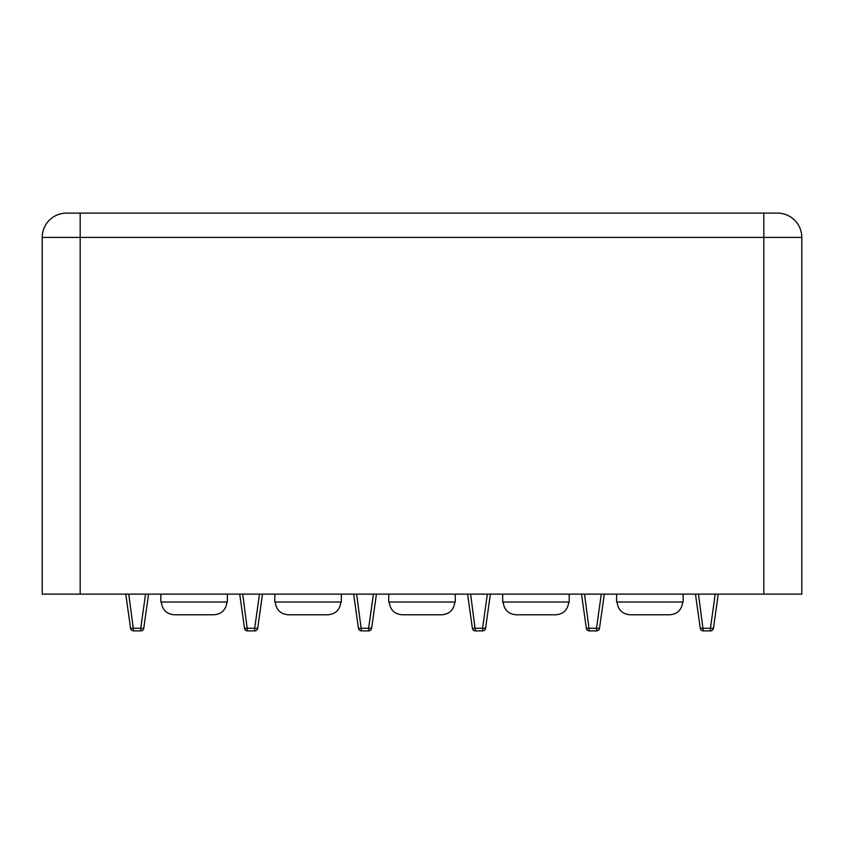 <?xml version="1.0" encoding="UTF-8"?>
<svg xmlns="http://www.w3.org/2000/svg" width="844" height="844" viewBox="0 0 844 844"><rect width="100%" height="100%" fill="white"/><g stroke="black" fill="none" stroke-linecap="round" stroke-linejoin="round"><path stroke-width="1.27" d="M763.82 213.11L66.507 213.11A24.307 24.307 0 0 0 42.2 237.417L42.2 594.123L801.8 594.123L801.8 237.417A24.307 24.307 0 0 0 777.493 213.11L763.82 213.11L763.82 237.417L801.8 237.417M695.467 594.123L700.256 628.274A3.038 3.038 0 0 0 703.274 630.89L710.437 630.89A3.038 3.038 0 0 0 713.454 628.274L718.255 594.123M581.527 594.123L586.316 628.274A3.038 3.038 0 0 0 589.334 630.89L596.497 630.89A3.038 3.038 0 0 0 599.514 628.274L604.315 594.123M467.587 594.123L472.376 628.274A3.038 3.038 0 0 0 475.394 630.89L482.557 630.89A3.038 3.038 0 0 0 485.574 628.274L490.375 594.123M353.647 594.123L358.436 628.274A3.038 3.038 0 0 0 361.454 630.89L368.617 630.89A3.038 3.038 0 0 0 371.634 628.274L376.435 594.123M239.707 594.123L244.496 628.274A3.038 3.038 0 0 0 247.514 630.89L254.677 630.89A3.038 3.038 0 0 0 257.694 628.274L262.495 594.123M125.767 594.123L130.556 628.274A3.038 3.038 0 0 0 133.574 630.89L140.737 630.89A3.038 3.038 0 0 0 143.754 628.274L148.555 594.123M213.764 614.791L174.486 614.791L213.764 614.791C221.35 614.21 225.717 610.159 226.846 602.637L227.395 602.025L160.856 602.025L161.404 602.637C162.533 610.159 166.901 614.21 174.486 614.791M327.704 614.791L288.426 614.791L327.704 614.791C335.29 614.21 339.657 610.159 340.786 602.637L341.335 602.025L274.796 602.025L275.344 602.637C276.473 610.159 280.841 614.21 288.426 614.791M441.644 614.791L402.366 614.791L441.644 614.791C449.23 614.21 453.597 610.159 454.726 602.637L455.275 602.025L388.736 602.025L389.284 602.637C390.413 610.159 394.781 614.21 402.366 614.791M555.584 614.791L516.306 614.791L555.584 614.791C563.17 614.21 567.537 610.159 568.666 602.637L569.215 602.025L502.676 602.025L503.224 602.637C504.353 610.159 508.721 614.21 516.306 614.791M669.524 614.791L630.246 614.791L669.524 614.791C677.11 614.21 681.477 610.159 682.606 602.637L683.155 602.025L616.616 602.025L617.164 602.637C618.293 610.159 622.661 614.21 630.246 614.791M80.18 213.11L80.18 237.417L763.82 237.417L763.82 594.123M80.18 594.123L80.18 237.417L42.2 237.417A24.307 24.307 0 0 1 66.507 213.11M713.454 628.274L710.437 628.274L710.437 630.89M715.237 594.123L710.437 628.274L700.256 628.274M703.274 630.89L698.473 594.123M599.514 628.274L596.497 628.274L596.497 630.89M601.297 594.123L596.497 628.274L586.316 628.274M589.334 630.89L584.533 594.123M485.574 628.274L482.557 628.274L482.557 630.89M487.357 594.123L482.557 628.274L472.376 628.274M475.394 630.89L470.593 594.123M371.634 628.274L368.617 628.274L368.617 630.89M373.417 594.123L368.617 628.274L358.436 628.274M361.454 630.89L356.653 594.123M257.694 628.274L254.677 628.274L254.677 630.89M259.477 594.123L254.677 628.274L244.496 628.274M247.514 630.89L242.713 594.123M143.754 628.274L140.737 628.274L140.737 630.89M145.537 594.123L140.737 628.274L130.556 628.274M133.574 630.89L128.773 594.123M227.395 602.025L227.395 594.123M160.856 602.025L160.856 594.123M341.335 602.025L341.335 594.123M274.796 602.025L274.796 594.123M455.275 602.025L455.275 594.123M388.736 602.025L388.736 594.123M569.215 602.025L569.215 594.123M502.676 602.025L502.676 594.123M683.155 602.025L683.155 594.123M616.616 602.025L616.616 594.123"/></g></svg>
